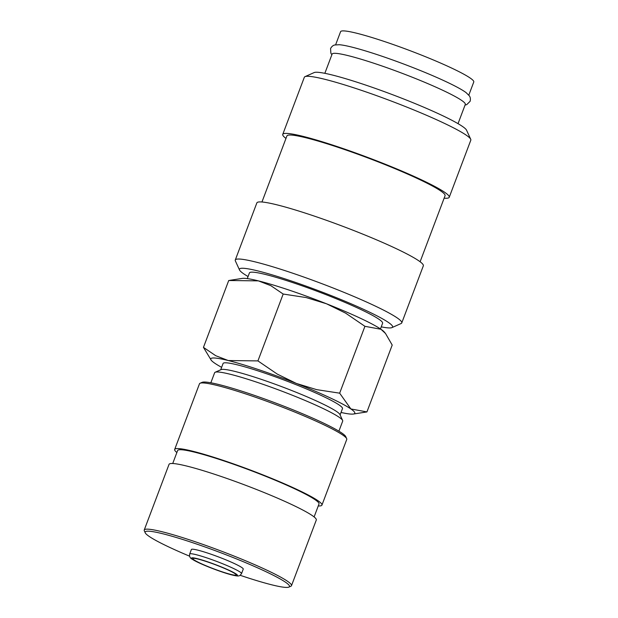 <?xml version="1.0" encoding="UTF-8"?>
<svg xmlns="http://www.w3.org/2000/svg" width="618" height="618" viewBox="0 0 618 618"><rect width="100%" height="100%" fill="white"/><g stroke="black" fill="none" stroke-linecap="round" stroke-linejoin="round"><path stroke-width="0.93" d="M331.866 54.747L330.893 53.287L330.56 48.575C332.438 44.99 335.103 44.967 334.74 44.99L339.259 44.72A71.186 6.783 20.7 0 1 445.57 81.445A71.186 6.783 20.7 0 1 466.134 92.661L469.348 95.852C469.093 95.597 471.078 97.381 470.113 101.306L466.745 104.62L465.053 105.068M381.244 326.86A81.87 7.795 -159.3 0 0 391.982 327.594L401.09 323.531A88.984 8.474 -159.3 0 0 401.762 322.92A88.984 8.474 -159.3 0 0 373.025 304.998A88.984 8.474 -159.3 0 0 285.261 270.723A88.984 8.474 -159.3 0 0 235.28 260.008A88.984 8.474 -159.3 0 0 235.373 260.912L239.521 269.981A81.87 7.795 -159.3 0 0 248.057 276.532M391.982 327.594A81.87 7.795 -159.3 0 0 366.157 310.545A81.87 7.795 -159.3 0 0 282.086 277.938A81.87 7.795 -159.3 0 0 239.521 269.981M401.762 322.92L423.338 265.81A88.984 8.474 -159.3 0 0 394.601 247.888A88.984 8.474 -159.3 0 0 306.837 213.612A88.984 8.474 -159.3 0 0 256.856 202.897L235.28 260.008M420.116 261.754L445.068 195.713A84.535 8.049 -159.3 0 0 417.768 178.687A84.535 8.049 -159.3 0 0 334.392 146.126A84.535 8.049 -159.3 0 0 286.914 135.952L261.955 201.993M444.133 198.185A88.984 8.474 -159.3 0 0 449.232 197.289L470.816 140.17A88.984 8.474 -159.3 0 0 470.715 139.274A88.984 8.474 -159.3 0 0 442.079 122.256A88.984 8.474 -159.3 0 0 358.007 89.201A88.984 8.474 -159.3 0 0 304.998 76.655A88.984 8.474 -159.3 0 0 304.334 77.265L282.75 134.376A88.984 8.474 -159.3 0 0 285.979 138.424M449.232 197.289A88.984 8.474 -159.3 0 0 420.495 179.367A88.984 8.474 -159.3 0 0 332.731 145.091A88.984 8.474 -159.3 0 0 282.75 134.376M470.715 139.274L466.567 130.197A81.87 7.795 -159.3 0 0 440.217 114.546A81.87 7.795 -159.3 0 0 362.882 84.133A81.87 7.795 -159.3 0 0 314.114 72.584L304.998 76.655M458.031 123.654L465.3 104.419A71.186 6.783 -159.3 0 0 442.31 90.081A71.186 6.783 -159.3 0 0 372.098 62.665A71.186 6.783 -159.3 0 0 332.113 54.09L324.844 73.326M341.028 412.453A77.003 7.331 -159.3 0 0 353.388 414.037L366.938 411.92L350.877 408.954L339.661 393.172L316.655 389.641L296.37 383.446L277.273 374.099L257.922 360.904L228.266 360.541A77.003 7.331 -159.3 0 0 211.31 360.348A77.003 7.331 -159.3 0 0 214.678 363.152A77.003 7.331 -159.3 0 0 221.623 367.331M353.388 414.037A77.003 7.331 -159.3 0 0 350.877 408.954A77.003 7.331 -159.3 0 0 329.942 397.768A77.003 7.331 -159.3 0 0 296.37 383.446A77.003 7.331 -159.3 0 0 228.266 360.541L215.744 355.713L203.453 347.378L211.31 360.348M385.524 333.496L384.35 332.082A77.003 7.331 -159.3 0 0 380.982 329.278A77.003 7.331 -159.3 0 0 360.047 318.092A77.003 7.331 -159.3 0 0 326.474 303.77L345.57 313.11L364.929 326.312L380.982 329.278L385.524 333.496L392.206 345.053L366.938 411.92M247.277 278.602L249.425 272.932A71.186 6.783 20.7 0 1 289.409 281.499A71.186 6.783 20.7 0 1 359.614 308.923A71.186 6.783 20.7 0 1 382.604 323.253L380.464 328.923M241.538 573.628L243.245 569.101A27.725 2.642 -159.3 0 0 234.292 563.516A27.725 2.642 -159.3 0 0 206.953 552.84A27.725 2.642 -159.3 0 0 191.379 549.502L189.672 554.029A27.725 2.642 -159.3 0 1 195.976 554.64A27.725 2.642 -159.3 0 1 232.584 568.042A27.725 2.642 -159.3 0 1 241.538 573.628C239.653 575.69 240.178 576.942 232.237 575.018C221.499 572.446 198.486 563.462 192.476 559.367C190.143 558.255 189.208 556.47 189.672 554.029M240.17 575.296A77.142 7.346 -159.3 0 0 288.9 587.1L290.908 586.204A78.718 7.501 -159.3 0 0 291.503 585.655A78.718 7.501 -159.3 0 0 266.08 569.804A78.718 7.501 -159.3 0 0 188.444 539.491A78.718 7.501 -159.3 0 0 144.233 530.012A78.718 7.501 -159.3 0 0 144.311 530.808L145.23 532.816A77.142 7.346 -159.3 0 0 170.058 547.563A77.142 7.346 -159.3 0 0 189.587 556.177M288.9 587.1A77.142 7.346 -159.3 0 0 264.566 571.032A77.142 7.346 -159.3 0 0 185.338 540.302A77.142 7.346 -159.3 0 0 145.23 532.816M291.503 585.655L316.308 520.008A78.718 7.501 -159.3 0 0 290.893 504.157A78.718 7.501 -159.3 0 0 213.249 473.836A78.718 7.501 -159.3 0 0 169.038 464.357L144.233 530.012M314.106 516.926L319.004 503.979A75.566 7.2 -159.3 0 0 294.593 488.761A75.566 7.2 -159.3 0 0 220.062 459.653A75.566 7.2 -159.3 0 0 177.621 450.553L172.723 463.508M318.262 505.941A78.718 7.501 -159.3 0 0 321.947 505.091L346.752 439.437A78.718 7.501 -159.3 0 0 346.667 438.641A78.718 7.501 -159.3 0 0 321.329 423.585A78.718 7.501 -159.3 0 0 246.968 394.346A78.718 7.501 -159.3 0 0 200.07 383.245A78.718 7.501 -159.3 0 0 199.483 383.786L174.678 449.44A78.718 7.501 -159.3 0 0 176.879 452.515M321.947 505.091A78.718 7.501 -159.3 0 0 296.524 489.24A78.718 7.501 -159.3 0 0 218.888 458.919A78.718 7.501 -159.3 0 0 174.678 449.44M346.667 438.641L345.756 436.632A77.142 7.346 -159.3 0 0 320.92 421.878A77.142 7.346 -159.3 0 0 248.042 393.226A77.142 7.346 -159.3 0 0 202.086 382.349L200.07 383.245M338.903 431.171L342.696 421.121A68.451 6.52 -159.3 0 0 342.627 420.425A68.451 6.52 -159.3 0 0 320.595 407.339A68.451 6.52 -159.3 0 0 255.929 381.909A68.451 6.52 -159.3 0 0 215.149 372.26A68.451 6.52 -159.3 0 0 214.639 372.731L210.838 382.781M342.627 420.425L339.931 414.524A63.816 6.08 -159.3 0 0 319.382 402.326A63.816 6.08 -159.3 0 0 259.096 378.618A63.816 6.08 -159.3 0 0 221.074 369.618L215.149 372.26M220.703 369.78L223.075 363.492A63.816 6.08 20.7 0 1 258.927 371.179A63.816 6.08 20.7 0 1 321.862 395.759A63.816 6.08 20.7 0 1 342.472 408.614L340.101 414.902M200.348 563.245A23.105 2.202 20.7 0 1 192.886 558.595A23.105 2.202 20.7 0 1 205.856 561.376A23.105 2.202 20.7 0 1 228.645 570.267A23.105 2.202 20.7 0 1 236.107 574.925A23.105 2.202 20.7 0 1 223.129 572.144A23.105 2.202 20.7 0 1 200.348 563.245M335.62 44.805L340.588 31.672A71.186 6.783 20.7 0 1 380.572 40.247A71.186 6.783 20.7 0 1 450.777 67.663A71.186 6.783 20.7 0 1 473.767 82.001L468.807 95.133M203.453 347.378L228.722 280.51L258.378 280.866A77.003 7.331 -159.3 0 0 242.271 278.401L229.649 280.363M258.378 280.866L270.9 285.694L283.183 294.037L306.196 297.567L326.474 303.77A77.003 7.331 -159.3 0 0 258.378 280.866M364.929 326.312L339.661 393.172M283.183 294.037L257.922 360.904M229.548 570.491A24.573 2.341 -159.3 0 0 197.103 558.618A24.573 2.341 -159.3 0 0 199.444 563.021A24.573 2.341 -159.3 0 0 231.889 574.894A24.573 2.341 -159.3 0 0 229.548 570.491"/></g></svg>
